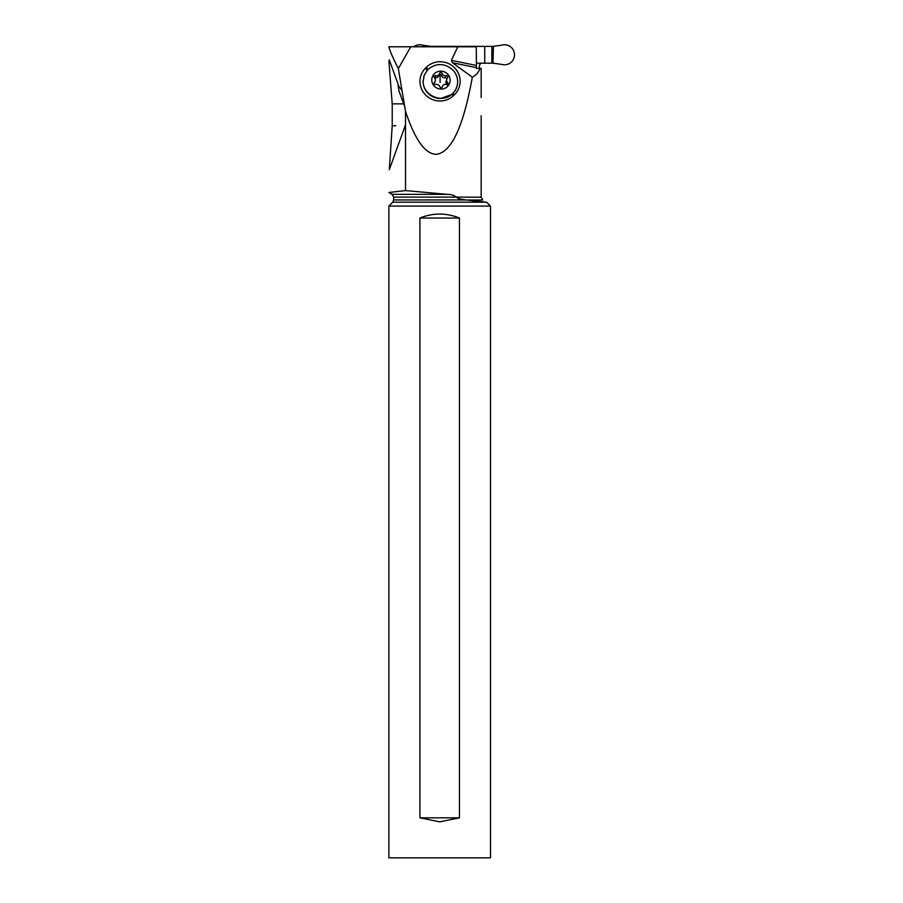 <?xml version="1.0" encoding="UTF-8"?>
<svg xmlns="http://www.w3.org/2000/svg" width="903" height="903" viewBox="0 0 903 903"><rect width="100%" height="100%" fill="white"/><g stroke="black" fill="none" stroke-linecap="round" stroke-linejoin="round"><path stroke-width="1.35" d="M501.854 45.15L492.936 46.38L501.854 45.15A10.001 9.967 90 0 1 507.226 45.15A10.001 9.967 90 0 0 501.854 45.15M493.433 46.38L492.936 63.187L501.854 64.418A10.001 9.967 90 0 0 514.134 57.476A10.001 9.967 90 0 0 507.226 45.15A10.001 9.967 90 0 1 514.134 57.476A10.001 9.967 90 0 1 501.854 64.418L493.433 63.187L476.265 63.187L484.719 63.187L484.719 46.38L492.936 46.38L440.292 46.38L484.719 46.38M416.949 45.15A10.001 9.967 90 0 0 413.653 46.775A10.001 9.967 90 0 1 422.322 45.15A10.001 9.967 90 0 0 416.949 45.15M431.25 46.38L422.322 45.15L430.742 46.775M432.368 46.38L440.292 46.38L432.368 46.775M407.163 190.714L405.503 190.567L405.503 111.329C414.883 139.536 425.042 153.86 435.991 154.323C451.207 152.878 463.318 127.165 472.325 77.161C476.005 75.367 478.567 72.443 479.99 68.391L476.434 68.391L479.312 68.391L479.493 64.937L480.983 63.187M405.503 190.567L447.087 194.348L392.071 194.348L388.888 192.508L405.503 190.567L388.888 192.508M481.175 115.753L481.175 197.226L456.455 197.114C453.87 195.229 450.744 194.303 447.087 194.348M479.99 68.391L481.175 68.391L481.175 97.49M472.325 77.161L452.448 62.77L451.387 60.354L457.81 46.775L476.265 46.775L476.434 68.391M428.406 46.775L405.029 46.775M457.81 46.775L388.888 46.775C389.746 50.624 392.895 57.882 398.336 68.583L405.503 111.329M410.763 46.775L398.336 68.583M453.69 95.481A19.731 19.155 -159.3 0 1 425.889 95.255A19.731 19.155 -159.3 0 1 425.573 68.064L426.408 67.251A19.731 19.155 -159.3 0 1 454.209 67.465A19.731 19.155 -159.3 0 1 454.525 94.657L453.69 95.481L451.726 94.454L452.584 93.641C456.015 90.232 457.697 86.112 457.64 81.281C457.449 76.755 455.71 72.85 452.448 69.576C444.152 62.917 435.957 62.905 427.864 69.542L424.218 75.186L423.157 81.326C422.739 94.973 441.24 103.631 451.556 94.601L440.45 98.551A17.405 16.897 -159.3 0 1 423.055 81.597L424.105 75.48M398.912 86.451L389.306 59.959L388.888 61.043L392.218 103.856L392.218 125.754L395.864 125.754M405.503 124.93L389.306 169.651L392.218 125.754M460.056 199.066L465.903 199.947C462.573 200.037 459.413 199.134 456.455 197.226L456.455 197.283M458.408 198.615L459.243 198.863M392.726 202.204L393.663 199.947L465.914 199.947L486.683 202.261L490.498 206.076L388.866 206.076L392.726 202.204L486.39 202.204M490.498 206.076L490.498 857.85L388.866 857.85L388.866 206.076M459.446 817.836L439.682 821.843L419.918 817.836L419.918 218.041C433.09 212.736 446.274 212.736 459.446 218.041L459.446 817.836L419.918 817.836M459.446 218.041L419.918 218.041M404.42 105.786L399.036 91.203L398.065 85.367L401.575 89.882M403.697 103.856L392.218 103.856M431.792 80.119A9.199 8.928 20.7 0 0 441.138 89.081A9.199 8.928 20.7 0 0 450.123 80.119A9.199 8.928 20.7 0 0 440.777 71.145A9.199 8.928 20.7 0 0 431.792 80.119M434.095 83.279A1.321 1.287 -159.3 0 1 434.467 82.365A3.251 3.149 20.7 0 0 434.377 77.861A1.321 1.287 -159.3 0 1 435.607 75.705A3.251 3.149 20.7 0 0 439.558 73.436A1.321 1.287 -159.3 0 1 442.098 73.448A3.251 3.149 20.7 0 0 446.127 75.705A1.321 1.287 -159.3 0 1 447.448 77.861A3.251 3.149 20.7 0 0 447.538 82.365A1.321 1.287 -159.3 0 1 446.308 84.521A3.251 3.149 20.7 0 0 442.357 86.79A1.321 1.287 -159.3 0 1 439.817 86.778A3.251 3.149 20.7 0 0 435.788 84.521A1.321 1.287 -159.3 0 1 434.095 83.279M435.19 81.259L434.196 83.742M434.14 77.556L434.885 77.613L435.607 75.705M440.1 82.387A15.644 1.366 90 0 1 440.122 74.294L438.835 75.355C438.102 77.353 436.792 78.098 434.885 77.613M440.122 74.294L441.375 75.355L442.098 73.448M447.132 78.764L445.416 77.613C443.396 78.109 442.052 77.353 441.375 75.355M447.256 85.096L445.811 82.636L446.725 78.967M484.719 63.187L492.936 63.187M491.875 46.38L491.875 63.187M452.448 62.77L476.355 67.635M476.265 65.422L451.387 60.354M393.663 199.947L393.663 197.114L456.455 197.114M466.512 200.003L482.778 200.003L481.175 197.226M452.584 93.641L454.525 94.657M427.04 70.389L425.573 68.064M426.408 67.251L427.864 69.542M434.095 83.347L434.467 82.365M445.416 77.613L446.127 75.705M446.816 84.272L447.538 82.365M393.663 197.114L392.071 194.348M438.711 75.739L439.445 73.798M442.199 87.162L442.47 86.428"/></g></svg>
